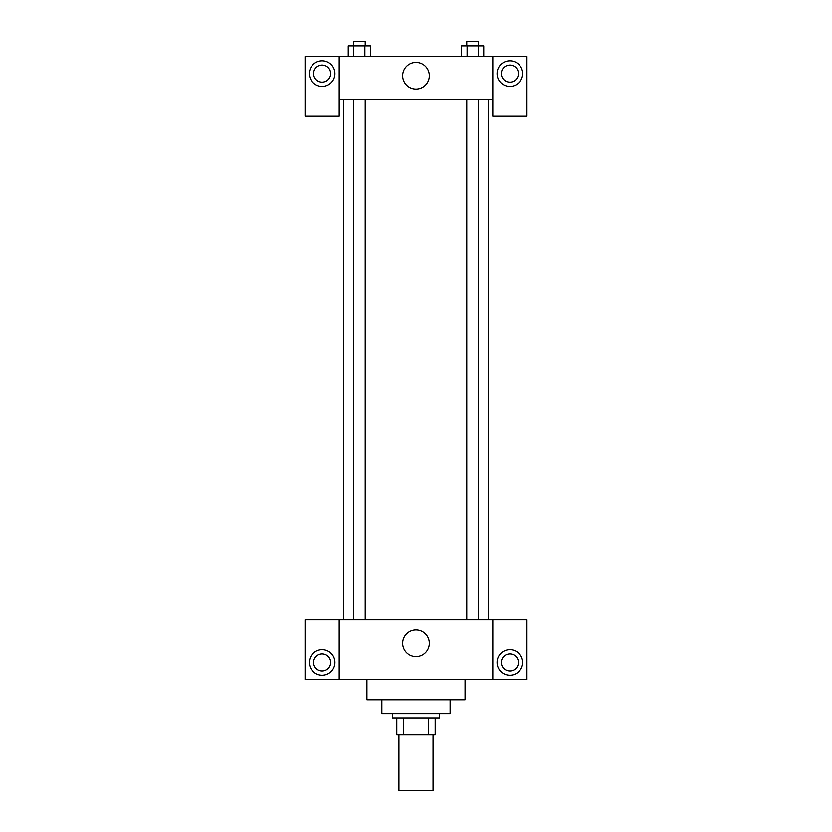 <?xml version="1.0" encoding="UTF-8"?>
<svg xmlns="http://www.w3.org/2000/svg" width="832" height="832" viewBox="0 0 832 832"><rect width="100%" height="100%" fill="white"/><g stroke="black" fill="none" stroke-linecap="round" stroke-linejoin="round"><path stroke-width="1.25" d="M398.934 734.937L398.934 790.4L433.066 790.4L433.066 734.937M428.522 717.87L428.522 734.937L396.802 734.937L396.802 717.87M428.522 734.937L435.198 734.937L435.198 717.87L435.198 734.937M439.462 713.596L439.462 717.87L392.538 717.87L392.538 713.596M403.478 717.87L403.478 734.937M450.133 699.733L450.133 713.596L381.867 713.596L381.867 699.733M465.067 679.463L465.067 699.733L366.933 699.733L366.933 679.463M492.804 619.736L492.804 679.463L526.937 679.463L526.937 619.736L339.196 619.736L339.196 679.463L305.063 679.463L305.063 619.736L339.196 619.736M492.804 679.463L339.196 679.463M402.667 643.198A13.333 13.333 0 0 1 422.666 631.654A13.333 13.333 0 0 1 422.666 654.742A13.333 13.333 0 0 1 402.667 643.198M509.87 675.199A12.802 12.802 0 0 1 498.784 656.001A12.802 12.802 0 0 1 520.957 656.001A12.802 12.802 0 0 1 509.87 675.199M322.13 675.199A12.802 12.802 0 0 1 311.043 656.001A12.802 12.802 0 0 1 333.216 656.001A12.802 12.802 0 0 1 322.13 675.199M501.332 662.397A8.538 8.538 0 0 1 509.87 653.869A8.538 8.538 0 0 1 518.398 662.397A8.538 8.538 0 0 1 509.87 670.935A8.538 8.538 0 0 1 501.332 662.397M313.602 662.397A8.538 8.538 0 0 1 322.13 653.869A8.538 8.538 0 0 1 330.668 662.397A8.538 8.538 0 0 1 322.13 670.935A8.538 8.538 0 0 1 313.602 662.397M488.53 99.195L488.53 619.736M466.773 619.736L466.773 99.195M365.227 99.195L365.227 619.736M492.804 99.195L492.804 116.262L526.937 116.262L526.937 56.534L492.804 56.534L492.804 99.195L339.196 99.195L339.196 116.262L305.063 116.262L305.063 56.534L339.196 56.534L339.196 99.195M330.668 73.601A8.538 8.538 0 0 1 322.13 82.129A8.538 8.538 0 0 1 313.602 73.601A8.538 8.538 0 0 1 322.13 65.062A8.538 8.538 0 0 1 330.668 73.601M322.13 86.403A12.802 12.802 0 0 1 311.043 67.205A12.802 12.802 0 0 1 333.216 67.205A12.802 12.802 0 0 1 322.13 86.403M518.398 73.601A8.538 8.538 0 0 1 505.596 80.995A8.538 8.538 0 0 1 505.596 66.206A8.538 8.538 0 0 1 518.398 73.601M509.87 86.403A12.802 12.802 0 0 1 498.784 67.205A12.802 12.802 0 0 1 520.957 67.205A12.802 12.802 0 0 1 509.87 86.403M492.804 56.534L339.196 56.534M402.667 75.733A13.333 13.333 0 0 1 422.666 64.189A13.333 13.333 0 0 1 422.666 87.277A13.333 13.333 0 0 1 402.667 75.733M483.746 56.534L483.746 45.864L461.573 45.864L461.573 56.534M478.202 45.864L478.202 56.534M467.116 45.864L467.116 56.534M466.773 45.864L466.773 41.6L478.546 41.6L478.546 45.864M370.427 56.534L370.427 45.864L348.254 45.864L348.254 56.534M364.884 45.864L364.884 56.534M353.798 45.864L353.798 56.534M353.454 45.864L353.454 41.6L365.227 41.6L365.227 45.864M343.47 99.195L343.47 619.736M478.546 619.736L478.546 99.195M353.454 99.195L353.454 619.736"/></g></svg>
